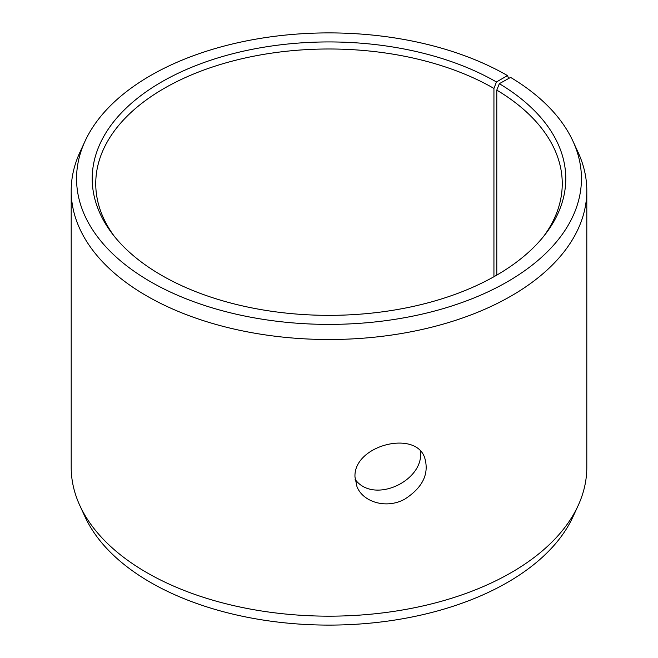 <?xml version="1.0" encoding="UTF-8"?>
<svg xmlns="http://www.w3.org/2000/svg" width="658" height="658" viewBox="0 0 658 658"><rect width="100%" height="100%" fill="white"/><g stroke="black" fill="none" stroke-linecap="round" stroke-linejoin="round"><path stroke-width="0.99" d="M496.436 81.979A236.798 136.716 180 0 0 194.719 66.039A236.798 136.716 180 0 0 112.839 234.454A236.798 136.716 180 0 0 329 315.355A236.798 136.716 180 0 0 545.161 234.454A236.798 136.716 180 0 0 499.332 83.681L510.592 77.405A252.442 145.747 180 0 1 572.937 141.133L578.119 152.368A257.804 148.84 180 0 1 586.804 190.672L586.804 467.328A257.804 148.84 180 0 1 578.119 505.632L572.937 516.867A252.442 145.747 180 0 1 329 625.1A252.442 145.747 180 0 1 85.063 516.867L79.881 505.632A257.804 148.84 180 0 1 71.196 467.328L71.196 190.672A257.804 148.84 180 0 1 79.881 152.368L85.063 141.133A252.442 145.747 180 0 1 263.48 37.893A252.442 145.747 180 0 1 507.499 75.588L496.436 81.979L493.936 88.435L493.936 276.738M578.119 505.632A257.804 148.84 180 0 1 329 616.168A257.804 148.84 180 0 1 79.881 505.632M572.937 141.133A252.442 145.747 180 0 1 329 324.394A252.442 145.747 180 0 1 85.063 141.133M508.626 78.499L507.499 75.588M586.804 190.672A257.804 148.84 180 0 1 329 339.512A257.804 148.84 180 0 1 71.196 190.672M499.332 83.681L496.79 90.113A233.253 134.668 180 0 1 562.253 183.656A233.253 134.668 180 0 1 543.508 236.543M114.492 236.543A233.253 134.668 180 0 1 95.747 183.656A233.253 134.668 180 0 1 239.742 59.245A233.253 134.668 180 0 1 493.936 88.435M496.79 90.113L496.79 275.118M355.098 479.369C373.834 504.974 424.657 480.463 420.396 451.158M354.991 477.083C353.165 445.548 415.066 429.575 424.607 457.491C429.468 473.505 422.93 487.331 404.999 498.994C387.069 509.259 363.15 502.441 356.981 486.698L354.991 477.083"/></g></svg>
